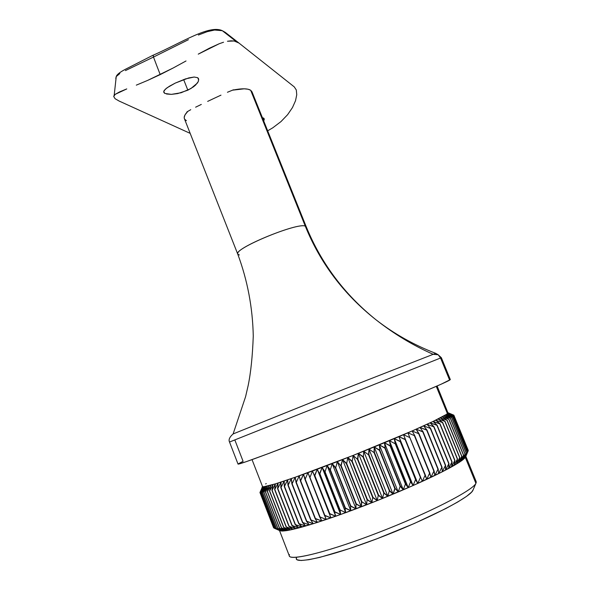 <?xml version="1.0" encoding="UTF-8"?>
<svg xmlns="http://www.w3.org/2000/svg" width="590" height="590" viewBox="0 0 590 590"><rect width="100%" height="100%" fill="white"/><g stroke="black" fill="none" stroke-linecap="round" stroke-linejoin="round"><path stroke-width="0.89" d="M296.475 557.742C292.987 564.969 328.66 557.144 377.158 538.692C425.626 520.306 469.633 497.731 472.87 490.445L475.901 483.35C472.649 490.718 425.98 514.487 374.473 534.053C322.937 553.693 285.442 562.108 289.469 554.593M250.676 90.27C247.601 88.36 241.531 88.323 232.482 90.174L244.238 88.81L248.058 89.223L250.676 90.27L305.273 226.103L250.676 90.27L251.996 91.811L250.676 90.27M184.419 118.745L184.213 117.263L185.068 114.807L187.849 111.326C184.847 114.372 183.704 116.827 184.405 118.708L237.748 254.113C233.043 248.958 297.426 222.201 305.273 226.103C320.267 263.074 343.734 294.218 375.653 319.522C343.734 294.218 320.267 263.074 305.273 226.103L306.269 226.84L306.062 228.057M239.356 254.991L237.748 254.113C247.505 280.339 252.675 307.656 253.265 336.049C252.535 356.058 250.831 372.57 248.154 385.587L245.588 396.687L233.116 433.938L345.29 388.722L433.185 354.317L345.29 388.722L233.116 433.938C229.569 437.087 228.367 439.779 229.517 442.021L440.568 358.012L438.193 354.774L435.811 353.381C413.833 344.951 393.781 333.667 375.653 319.522C393.781 333.667 413.833 344.951 435.811 353.381L433.185 354.317C412.963 345.401 393.877 333.866 375.926 319.736C344.501 294.447 321.277 263.487 306.269 226.84L251.996 91.811M238.028 463.976L243.08 461.277L234.835 439.948L229.517 442.021L238.013 464.042C237.394 465.436 281.12 449.197 337.915 426.681C394.688 404.18 444.801 383.205 449.632 380.122L440.568 358.012L229.517 442.021M446.269 414.482L447.419 413.634L436.275 386.354L447.419 413.634L453.371 416.23L447.67 413.406L446.269 414.482L452.619 416.842L467.132 452.331L464.271 458.57L460.392 461.564L442.227 471.823L413.089 485.533L377.246 500.593L340.644 514.48L313.327 523.684L290.494 529.901L281.644 531.029L274.416 528.279L279.955 530.712L274.416 528.279L260.684 492.783L274.416 528.279L260.684 492.783L263.575 486.809L275.368 483.874L295.177 477.258L353.122 455.428L412.122 430.973L433.038 421.459L446.269 414.482L443.798 415.972L450.354 418.332L464.994 454.16L461.955 460.466L463.246 459.463L465.082 454.094L450.443 418.273L445.162 415.176L451.623 417.536L466.203 453.194L463.246 459.463L465.031 457.774L464.271 458.57L466.27 453.127L451.697 417.484L446.269 414.482L452.67 416.805L467.184 452.279L464.271 458.57L466.27 453.127L451.697 417.484L446.269 414.482M262.941 486.802L263.575 486.809L261.459 492.768L275.331 528.441L261.459 492.768L264.475 486.713L262.572 486.691L262.941 486.802L260.684 492.783L262.941 486.802L260.205 492.694L273.871 528.035L260.175 492.687L262.941 486.802M252.041 459.64L262.572 486.691L260.175 492.687L273.871 528.035L260.205 492.694L262.454 486.477M465.303 457.412L467.184 452.279L452.67 416.805L447.102 413.892L453.334 416.267L467.781 451.579L465.031 457.774L467.811 451.534L453.371 416.23L447.67 413.406L453.776 415.795L468.15 450.937L465.303 457.412L475.901 483.35L465.303 457.412M279.49 530.506L289.351 555.972C290.487 561.304 330.466 551.193 380.093 531.885C429.719 512.644 472.664 490.467 475.901 483.35L476.182 481.617L465.842 456.328M367.083 499.76L366.589 504.797L371.914 502.71L367.083 499.76L367.445 499.612L352.245 461.343L351.883 461.491L367.083 499.76L366.589 504.797L361.869 501.78L361.279 506.84L355.962 504.044L356.013 508.831L366.589 504.797L361.869 501.78L346.691 463.526L346.337 463.666L361.508 501.92L361.869 501.78L346.691 463.526L347.82 457.516L352.245 461.343L353.122 455.428L337.325 461.609L340.828 465.805L355.962 504.044L356.323 503.904L341.182 465.665L340.828 465.805L342.554 459.581L346.691 463.526L347.82 457.516L366.589 504.797L347.82 457.516L351.883 461.491L367.083 499.76M345.062 508.123L345.681 512.666L350.807 510.778L345.062 508.123L330.348 469.824L330.002 469.957L345.062 508.123L345.681 512.666L340.083 509.944L340.644 514.48L334.523 511.943L335.717 516.228L345.681 512.666L340.083 509.944L324.721 471.956L340.083 509.944L325.06 471.83L327.081 465.532L330.348 469.824L332.163 463.593L317.236 469.242L319.551 473.888L334.523 511.943L319.551 473.888L322.103 467.42L325.06 471.83L327.081 465.532L345.681 512.666L327.081 465.532L330.002 469.957L345.062 508.123M350.475 506.117L350.807 510.778L356.013 508.831L350.475 506.117L350.829 505.984L335.725 467.774L335.371 467.907L350.475 506.117L350.807 510.778L332.163 463.593L335.725 467.774L337.325 461.609L332.163 463.593L335.371 467.907L350.475 506.117M324.5 515.446L326.27 519.48L330.924 517.895L324.5 515.446L309.949 477.435L326.27 519.48L320.031 516.965L321.779 520.977L315.119 518.595L317.457 522.379L326.27 519.48L320.031 516.965L304.912 479.257L320.031 516.965L305.214 479.154L307.914 472.686L309.949 477.435L312.501 470.997L299.241 475.82L300.369 480.887L315.119 518.595L300.369 480.887L303.489 474.294L305.214 479.154L307.914 472.686L324.5 515.446M329.441 513.735L330.924 517.895L335.717 516.228L329.441 513.735L314.846 475.636L330.924 517.895L312.501 470.997L314.522 475.761L317.236 469.242L312.501 470.997L329.441 513.735M306.505 521.346L309.389 524.894L313.327 523.684L306.505 521.346L292.139 483.771L306.505 521.346L309.389 524.894L302.766 522.489L305.664 526L298.754 523.669L302.161 526.995L309.389 524.894L302.766 522.489L287.95 485.201L302.766 522.489L288.2 485.12L291.312 478.608L292.139 483.771L295.177 477.258L284.24 481.012L284.255 486.44L298.754 523.669L284.255 486.44L287.669 479.862L288.2 485.12L291.312 478.608L291.873 483.859L306.505 521.346M310.709 520.019L313.327 523.684L317.457 522.379L310.709 520.019L296.298 482.325L310.709 520.019L313.327 523.684L306.771 521.258L292.139 483.771L295.177 477.258L296.298 482.325L299.241 475.82L295.177 477.258L296.018 482.421L310.709 520.019M291.947 525.55L295.841 528.67L298.879 527.888L291.947 525.55L277.787 488.535L291.947 525.55L295.841 528.67L289.107 526.273L293.046 529.341L286.157 526.973L290.494 529.901L295.841 528.67L289.107 526.273L274.623 489.516L289.107 526.273L274.807 489.457L278.082 483.026L277.787 488.535L281.039 482.074L272.905 484.611L271.931 490.32L286.157 526.973L271.931 490.32L275.368 483.874L274.807 489.457L278.082 483.026L277.58 488.601L291.947 525.55M295.229 524.665L298.879 527.888L302.161 526.995L295.229 524.665L281.01 487.502L295.229 524.665L298.879 527.888L292.153 525.498L277.787 488.535L281.039 482.074L281.01 487.502L284.24 481.012L281.039 482.074L280.796 487.576L295.229 524.665M281.43 527.925L286.172 530.683L288.208 530.351L281.43 527.925L267.477 491.551L281.43 527.925L286.172 530.683L279.594 528.205L284.402 530.912L277.794 528.411L282.89 531.022L286.172 530.683L279.594 528.205L265.456 492.053L279.594 528.205L265.574 492.023L268.745 485.776L267.344 491.588L270.699 485.253L265.633 486.507L263.848 492.399L277.89 528.397L263.848 492.399L267.064 486.197L265.574 492.023L268.745 485.776L267.344 491.588L281.43 527.925M283.657 527.504L288.208 530.351L290.494 529.901L283.657 527.504L269.652 490.969L283.657 527.504L288.208 530.351L281.563 527.903L267.477 491.551L270.699 485.253L269.652 490.969L272.905 484.611L270.699 485.253L269.505 491.013L283.657 527.504M276.393 528.478L281.644 531.029L282.89 531.022L276.393 528.478L262.594 492.628L276.393 528.478L281.644 531.029L275.331 528.441L261.525 492.761L264.475 486.713L262.521 492.643L265.633 486.507L264.475 486.713L262.521 492.643L276.393 528.478M259.947 492.502L273.554 527.667L259.947 492.502L273.539 527.637L259.947 492.502L262.572 486.691L259.947 492.502L273.539 527.637M468.165 450.9L453.791 415.766L447.98 413.022L447.67 413.406L447.98 413.022L453.946 415.434L468.253 450.406L453.946 415.412L448.031 412.742L453.843 415.176L447.98 413.022L453.791 415.766L468.165 450.9M461.734 456.409L458.57 462.759L460.392 461.564L461.859 456.328L446.969 420.25L461.734 456.409L458.57 462.759L459.831 457.604L456.483 464.05L457.368 459.064L454.13 465.436L458.57 462.759L459.831 457.604L445.015 421.29L459.684 457.685L445.015 421.29L440.273 417.875L447.102 420.176L442.168 416.872L435.7 420.169L442.493 422.58L457.368 459.064L442.655 422.499L438.119 418.974L444.867 421.363L440.273 417.875L446.969 420.25L461.734 456.409M463.504 455.229L460.392 461.564L461.955 460.466L463.607 455.156L448.798 419.239L463.504 455.229L460.392 461.564L461.859 456.328L447.102 420.176L442.168 416.872L448.909 419.173L443.798 415.972L442.168 416.872L448.798 419.239L463.504 455.229M451.911 462.11L448.666 468.467L451.527 466.904L452.102 462.007L436.932 425.316L451.911 462.11L448.666 468.467L448.791 463.762L445.568 470.105L445.413 465.503L442.227 471.823L448.666 468.467L448.997 463.651L433.982 426.725L448.791 463.762L433.982 426.725L430.125 422.838L437.131 425.22L433.038 421.459L423.583 425.862L430.346 428.421L445.413 465.503L430.582 428.311L426.968 424.306L433.768 426.821L430.125 422.838L436.932 425.316L451.911 462.11M454.772 460.539L451.527 466.904L454.13 465.436L454.949 460.443L439.845 423.9L454.772 460.539L451.527 466.904L452.102 462.007L437.131 425.22L433.038 421.459L440.022 423.812L435.7 420.169L433.038 421.459L439.845 423.9L454.772 460.539M437.942 469.22L434.882 475.466L438.665 473.608L438.2 469.094L422.801 431.865L437.942 469.22L434.882 475.466L433.864 471.181L430.892 477.384L429.572 473.202L426.703 479.353L434.882 475.466L434.137 471.049L418.966 433.584L433.864 471.181L418.966 433.584L416.149 429.196L423.06 431.747L419.977 427.492L407.904 432.809L414.372 435.612L429.572 473.202L414.659 435.486L412.122 430.973L418.694 433.702L416.149 429.196L422.801 431.865L437.942 469.22M441.799 467.324L438.665 473.608L442.227 471.823L442.043 467.206L426.688 430.103L441.799 467.324L438.665 473.608L438.2 469.094L423.06 431.747L419.977 427.492L426.939 429.992L423.583 425.862L419.977 427.492L426.688 430.103L441.799 467.324M420.404 477.413L417.786 483.439L422.329 481.374L405.16 439.616L420.404 477.413L417.786 483.439L415.559 479.589L413.089 485.533L410.551 481.794L408.25 487.657L417.786 483.439L400.293 441.696L415.559 479.589L398.943 436.659L405.47 439.484L403.508 434.705L389.385 440.686L395.285 443.82L410.551 481.794L395.285 443.82L394.231 438.65L400.617 441.556L398.943 436.659L417.786 483.439L398.943 436.659L405.16 439.616L420.404 477.413M425.08 475.282L422.329 481.374L426.703 479.353L425.383 475.149L409.858 437.588L425.08 475.282L422.329 481.374L403.508 434.705L409.858 437.588L407.904 432.809L403.508 434.705L409.858 437.588L425.08 475.282M400.145 486.278L398.228 491.972L403.295 489.811L400.145 486.278L400.492 486.13L385.211 448.024L384.872 448.171L400.145 486.278L398.228 491.972L395.138 488.395L393.073 494.132L389.334 490.814L387.844 496.301L398.228 491.972L395.138 488.395L379.857 450.236L379.503 450.384L394.784 488.542L395.138 488.395L379.857 450.236L379.355 444.845L385.211 448.024L384.422 442.751L368.986 449.079L374.06 452.604L389.334 490.814L389.688 490.666L374.421 452.464L374.06 452.604L374.2 446.954L379.857 450.236L379.355 444.845L398.228 491.972L379.355 444.845L384.872 448.171L400.145 486.278M405.411 484.029L403.295 489.811L408.25 487.657L405.411 484.029L405.75 483.881L390.13 445.981L405.411 484.029L403.295 489.811L384.422 442.751L390.469 445.841L389.385 440.686L384.422 442.751L390.13 445.981L405.411 484.029M378.256 495.327L377.246 500.593L382.563 498.454L378.256 495.327L378.618 495.18L363.374 456.925L363.012 457.066L378.256 495.327L377.246 500.593L372.673 497.554L371.914 502.71L377.246 500.593L358.425 453.319L363.374 456.925L363.72 451.202L353.122 455.428L357.452 459.286L372.673 497.554L373.035 497.414L357.813 459.145L357.452 459.286L358.425 453.319L363.012 457.066L378.256 495.327M468.246 450.369L453.946 415.412L448.024 412.727L453.843 415.176L468.246 450.369M265.625 483.955L266.274 483.579M447.825 412.565L437.101 385.993M296.482 557.712L296.372 558.922L297.117 559.799L301.225 560.5L308.813 559.711L319.714 557.403L349.804 548.479L377.062 538.722L414.232 523.529L445.863 508.528L457.781 501.979L466.447 496.441L471.617 492.119L473.158 489.781M383.817 493.078L382.563 498.454L387.844 496.301L383.817 493.078L384.178 492.93L368.92 454.691L368.558 454.838L383.817 493.078L382.563 498.454L363.72 451.202L368.558 454.838L368.986 449.079L363.72 451.202L368.558 454.838L383.817 493.078M238.013 464.042L245.661 461.874L270.08 452.987L342.097 425.021L415.338 395.271L441.18 384.186L450.31 379.613M441.357 357.717L440.568 358.012L449.632 380.122L450.318 379.554L441.357 357.717L440.568 358.012L438.193 354.774L433.185 354.317L435.811 353.381L438.193 354.774L441.357 357.717M237.711 253.508C237.069 247.077 297.965 222.356 305.273 226.103M184.677 119.239L186.425 120.662M475.149 480.702L476.152 481.558L476.211 482.591L472.87 490.445M377.246 500.593L373.035 497.414L357.813 459.145L358.425 453.319L377.246 500.593M382.563 498.454L378.618 495.18L363.374 456.925L363.72 451.202L382.563 498.454M387.844 496.301L384.178 492.93L368.92 454.691L368.986 449.079L387.844 496.301L368.986 449.079L374.06 452.604L389.334 490.814L387.844 496.301M394.784 488.542L393.073 494.132L374.2 446.954L379.503 450.384L394.784 488.542M393.073 494.132L389.688 490.666L374.421 452.464L374.2 446.954L393.073 494.132M403.295 489.811L400.492 486.13L385.211 448.024L384.422 442.751L403.295 489.811M408.25 487.657L405.75 483.881L390.469 445.841L389.385 440.686L408.25 487.657L389.385 440.686L395.285 443.82L410.551 481.794L408.25 487.657M415.559 479.589L413.089 485.533L394.231 438.65L400.293 441.696L415.559 479.589M413.089 485.533L410.883 481.647L395.61 443.68L394.231 438.65L413.089 485.533M426.703 479.353L407.904 432.809L414.372 435.612L429.572 473.202L426.703 479.353M433.864 471.181L430.892 477.384L429.859 473.069L414.659 435.486L412.122 430.973L418.694 433.702L433.864 471.181M442.227 471.823L442.043 467.206L426.939 429.992L423.583 425.862L430.346 428.421L445.413 465.503L442.227 471.823M448.791 463.762L445.568 470.105L445.642 465.392L430.582 428.311L426.968 424.306L433.768 426.821L448.791 463.762M454.13 465.436L454.949 460.443L440.022 423.812L435.7 420.169L442.493 422.58L457.368 459.064L454.13 465.436M459.684 457.685L456.483 464.05L457.523 458.976L442.655 422.499L438.119 418.974L444.867 421.363L459.684 457.685M461.955 460.466L463.607 455.156L448.909 419.173L443.798 415.972L450.354 418.332L464.994 454.16L461.955 460.466M466.203 453.194L463.246 459.463L465.082 454.094L450.443 418.273L445.162 415.176L451.623 417.536L466.203 453.194M467.781 451.579L465.031 457.774L467.184 452.279L452.67 416.805L447.102 413.892L453.334 416.267L467.781 451.579M465.517 457.08L467.811 451.534L453.371 416.23L447.67 413.406L453.776 415.795L468.15 450.937L465.517 457.08M263.575 486.809L261.459 492.768L275.264 528.433L280.67 530.919L274.461 528.293L260.721 492.783L263.575 486.809L263.885 487.613M282.89 531.022L276.474 528.478L262.594 492.628L265.633 486.507L263.848 492.399L277.794 528.411L282.89 531.022M279.468 528.227L284.402 530.912L277.89 528.397L263.944 492.385L267.064 486.197L265.456 492.053L279.468 528.227M290.494 529.901L283.812 527.475L269.652 490.969L272.905 484.611L271.931 490.32L286.157 526.973L290.494 529.901M288.923 526.317L293.046 529.341L286.327 526.929L272.101 490.268L275.368 483.874L274.623 489.516L288.923 526.317M302.161 526.995L295.45 524.606L281.01 487.502L284.24 481.012L284.255 486.44L298.754 523.669L302.161 526.995M302.515 522.563L305.664 526L298.99 523.603L284.483 486.359L287.669 479.862L287.95 485.201L302.515 522.563M317.457 522.379L310.996 519.93L296.298 482.325L299.241 475.82L300.369 480.887L315.119 518.595L317.457 522.379M319.721 517.069L321.779 520.977L315.414 518.499L300.657 480.784L303.489 474.294L304.912 479.257L319.721 517.069M330.924 517.895L324.817 515.336L309.949 477.435L312.501 470.997L330.924 517.895M335.717 516.228L329.766 513.625L314.846 475.636L317.236 469.242L335.717 516.228L317.236 469.242L319.551 473.888L334.523 511.943L335.717 516.228M339.737 510.07L340.644 514.48L322.103 467.42L324.721 471.956L339.737 510.07M340.644 514.48L334.862 511.825L319.883 473.77L322.103 467.42L340.644 514.48M350.807 510.778L345.408 507.997L330.348 469.824L332.163 463.593L350.807 510.778M356.013 508.831L350.829 505.984L335.725 467.774L337.325 461.609L356.013 508.831L337.325 461.609L340.828 465.805L355.962 504.044L356.013 508.831M361.508 501.92L361.279 506.84L342.554 459.581L346.337 463.666L361.508 501.92M361.279 506.84L356.323 503.904L341.182 465.665L342.554 459.581L361.279 506.84M371.914 502.71L367.445 499.612L352.245 461.343L353.122 455.428L371.914 502.71L353.122 455.428L357.452 459.286L372.673 497.554L371.914 502.71M163.961 92.667L163.703 91.686L165.274 89.23L169.352 86.273L175.267 83.094L185.459 78.913L194.132 77.032L197.657 77.688L198.535 78.603L198.365 81.398L197.333 83.124L190.865 88.581L181.123 92.748L171.343 94.371L164.905 93.449L163.703 91.686L164.145 90.536L167.029 87.799L175.267 83.094L188.675 77.946L194.132 77.032L197.657 77.688L198.771 79.864M198.365 81.398L195.688 84.96L193.52 86.804L187.849 90.196L183.638 79.547L187.849 90.196L177.693 93.589L171.343 94.371L166.498 94.002M115.109 98.729L119.165 101.067L190.186 133.377L119.165 101.067L115.109 98.729L113.722 96.524L115.109 98.729M114.091 95.447L113.722 96.524L115.19 94.341L114.091 95.447M119.571 91.907L115.19 94.341L126.761 88.92L119.571 91.907M136.312 85.144L147.743 80.358L136.312 85.144M160.222 74.606L147.743 80.358L173.158 68.005L160.222 74.606L156.793 65.77L160.222 74.606M186.02 60.969L173.158 68.005L186.02 60.969M209.413 48.196L198.247 54.147L219.229 43.734L209.413 48.196M223.536 42.229L219.229 43.734L223.536 42.229M230.97 40.835L227.445 41.248L234.06 40.99L230.97 40.835M238.832 42.952L225.188 32.303L222.319 30.702L236.177 41.521L238.943 43.041L294.27 86.885L296.305 89.99L296.755 94.725L295.524 100.713L292.493 107.535L287.61 114.689L281.01 121.562L272.831 127.772L267.676 130.818L272.831 127.772L281.01 121.562L287.61 114.689L292.493 107.535L295.524 100.713L296.755 94.725L296.305 89.99L294.27 86.885L238.943 43.041L234.186 41.012M233.493 89.776L227.445 92.261L233.493 89.776M220.977 95.152L214.281 98.265L220.977 95.152M207.658 101.391L214.281 98.265L207.658 101.391M195.622 107.196L201.315 104.423L195.622 107.196M186.941 111.886L190.747 109.696L186.941 111.886M263.708 120.862L264.209 119.696L263.708 120.862M264.187 118.76L264.209 119.696L263.634 118.111L264.187 118.76M262.58 117.779L263.634 118.111L262.58 117.779M165.016 93.5L164.529 93.22M188.402 39.7L153.496 57.06L156.793 65.77L153.496 57.06L125.419 70.601M217.164 29.869L222.327 30.702L214.605 30.024L207.186 31.683L198.38 35.031M115.773 78.441L116.23 76.582C116.791 74.628 119.829 72.201 125.36 69.31L153.26 55.113L153.496 57.06L153.157 55.246M119.822 73.566L116.237 76.575L114.195 95.307M153.171 55.224C182.959 42.008 209.406 24.551 222.319 30.702L225.188 32.303M264.246 486.743L263.074 489.567M446.851 414.077L451.003 415.928"/></g></svg>
